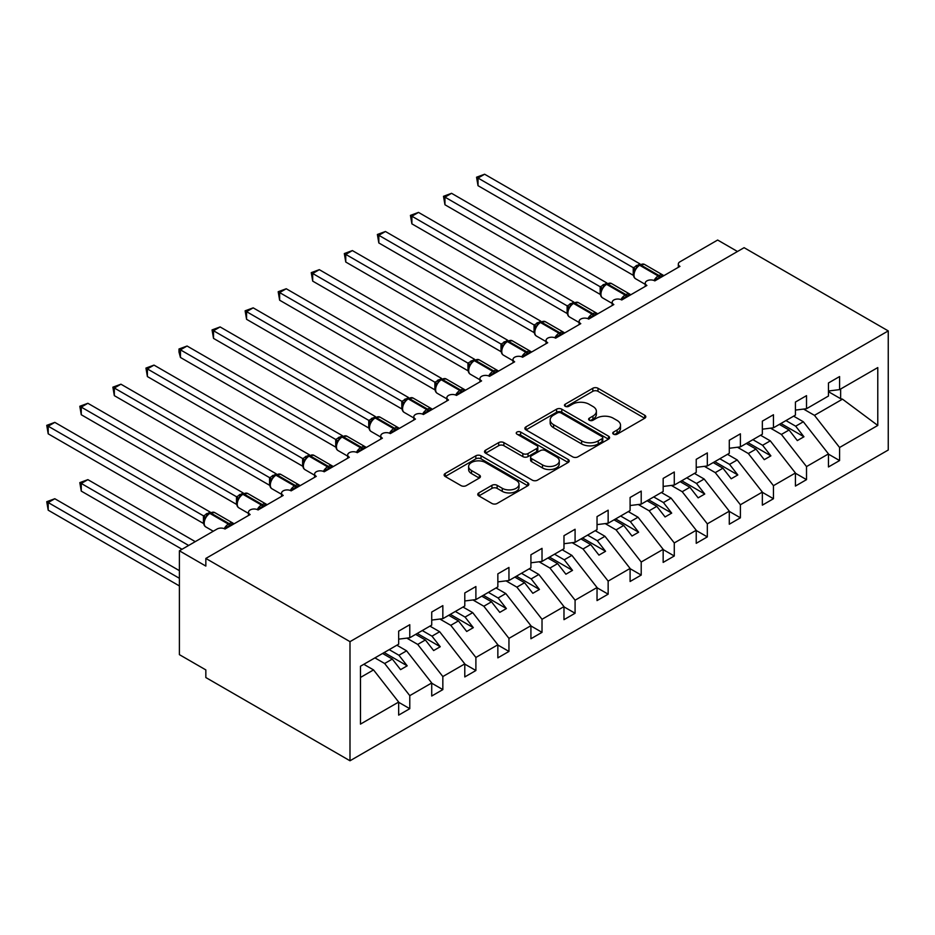 <?xml version="1.0" encoding="UTF-8"?>
<svg xmlns="http://www.w3.org/2000/svg" width="935" height="935" viewBox="0 0 935 935"><rect width="100%" height="100%" fill="white"/><g stroke="black" fill="none" stroke-linecap="round" stroke-linejoin="round"><path stroke-width="1.4" d="M613.512 434.179A2.571 1.484 0 0 0 617.147 434.179L644.729 418.249A3.67 2.115 0 0 0 645.804 416.753A3.67 2.115 0 0 0 644.729 415.257L598.003 388.27A3.67 2.115 0 0 0 592.802 388.27L565.219 404.2A2.571 1.484 0 0 0 564.471 405.252A2.571 1.484 0 0 0 565.219 406.293A2.571 1.484 0 0 0 568.854 406.293L572.43 404.236A11.746 6.779 0 0 1 589.038 404.236L592.93 406.48A11.746 6.779 0 0 1 596.378 411.283A11.746 6.779 0 0 1 592.93 416.075L589.366 418.144A2.571 1.484 0 0 0 588.618 419.184A2.571 1.484 0 0 0 589.366 420.236A2.571 1.484 0 0 0 593 420.236L596.565 418.179A11.746 6.779 0 0 1 613.185 418.179L617.077 420.423A11.746 6.779 0 0 1 620.524 425.226A11.746 6.779 0 0 1 617.077 430.018L613.512 432.075A2.571 1.484 0 0 0 612.752 433.127A2.571 1.484 0 0 0 613.512 434.179L613.512 432.075M478.837 492.897A3.67 2.115 0 0 0 477.762 494.393A3.67 2.115 0 0 0 478.837 495.901L491.939 503.462A3.67 2.115 0 0 0 497.139 503.462L527.772 485.779A3.67 2.115 0 0 0 528.848 484.283A3.67 2.115 0 0 0 527.772 482.776L481.034 455.801A3.67 2.115 0 0 0 475.845 455.801L445.212 473.484A3.67 2.115 0 0 0 444.137 474.98A3.67 2.115 0 0 0 445.212 476.488L461.048 485.627A3.67 2.115 0 0 0 466.238 485.627L479.351 478.054A3.67 2.115 0 0 0 480.426 476.558A3.67 2.115 0 0 0 479.351 475.062L471.497 470.527A9.818 5.668 0 0 1 468.622 466.518A9.818 5.668 0 0 1 474.688 461.282A9.818 5.668 0 0 1 485.382 462.509L516.155 480.274A9.818 5.668 0 0 1 519.03 484.283A9.818 5.668 0 0 1 512.964 489.519A9.818 5.668 0 0 1 502.259 488.292L497.139 485.323A3.67 2.115 0 0 0 491.939 485.323L478.837 492.897L478.837 495.901M888.25 330.908L349.994 641.655L349.994 760.774L888.25 450.016L888.25 330.908L744.096 247.681L205.84 558.44L205.84 566.072L179.391 550.797L217.084 529.035A5.61 3.237 0 0 1 225.019 529.035L224.786 528.298L233.318 523.366M349.994 641.655L205.84 558.44M572.688 456.853A3.67 2.115 0 0 0 577.877 456.853L608.51 439.158A3.67 2.115 0 0 0 609.585 437.662A3.67 2.115 0 0 0 608.51 436.166L561.783 409.179A3.67 2.115 0 0 0 556.594 409.179L525.949 426.874A3.67 2.115 0 0 0 524.874 428.37A3.67 2.115 0 0 0 525.949 429.866L572.688 456.853M518.025 434.728A2.571 1.484 0 0 1 520.631 435.091L520.631 432.04L568.141 459.471A3.67 2.115 0 0 1 569.216 460.967A3.67 2.115 0 0 1 568.141 462.474L537.508 480.158A3.67 2.115 0 0 1 532.319 480.158L485.581 453.171L485.581 450.179A3.67 2.115 0 0 0 484.505 451.675A3.67 2.115 0 0 0 485.581 453.171M485.581 450.179L498.694 442.606A3.67 2.115 0 0 1 503.883 442.606L522.84 453.545A3.67 2.115 0 0 0 528.03 453.545L536.725 448.531A3.67 2.115 0 0 0 537.8 447.035A3.67 2.115 0 0 0 536.725 445.527L516.997 434.144A2.571 1.484 0 0 1 516.249 433.092A2.571 1.484 0 0 1 517.826 431.725A2.571 1.484 0 0 1 520.631 432.04M678.319 267.328L678.319 264.091A5.61 3.237 180 0 0 679.955 266.381L654.827 280.886A5.61 3.237 0 0 0 648.715 280.184A5.61 3.237 0 0 0 645.255 283.176A5.61 3.237 0 0 0 646.891 285.467L621.763 299.983A5.61 3.237 0 0 0 615.651 299.282A5.61 3.237 0 0 0 612.191 302.274A5.61 3.237 0 0 0 613.827 304.565L588.711 319.069A5.61 3.237 0 0 0 582.587 318.367A5.61 3.237 0 0 0 579.127 321.359A5.61 3.237 0 0 0 580.775 323.65L555.647 338.154A5.61 3.237 0 0 0 549.523 337.453A5.61 3.237 0 0 0 546.063 340.445A5.61 3.237 0 0 0 547.711 342.736L522.583 357.24A5.61 3.237 0 0 0 516.471 356.539A5.61 3.237 0 0 0 512.999 359.531A5.61 3.237 0 0 0 514.647 361.822L489.519 376.337A5.61 3.237 0 0 0 483.407 375.636A5.61 3.237 0 0 0 479.935 378.628A5.61 3.237 0 0 0 481.583 380.919L456.455 395.423A5.61 3.237 0 0 0 450.343 394.722A5.61 3.237 0 0 0 446.883 397.714A5.61 3.237 0 0 0 448.519 400.005L423.391 414.509A5.61 3.237 0 0 0 417.279 413.808A5.61 3.237 0 0 0 413.819 416.8A5.61 3.237 0 0 0 415.456 419.09L390.327 433.595A5.61 3.237 0 0 0 384.215 432.893A5.61 3.237 0 0 0 380.755 435.885A5.61 3.237 0 0 0 382.392 438.176L357.275 452.692A5.61 3.237 0 0 0 351.151 451.979A5.61 3.237 0 0 0 347.691 454.983A5.61 3.237 0 0 0 349.339 457.273L324.211 471.778A5.61 3.237 0 0 0 318.087 471.076A5.61 3.237 0 0 0 314.627 474.068A5.61 3.237 0 0 0 316.275 476.359L291.147 490.863A5.61 3.237 0 0 0 285.035 490.162A5.61 3.237 0 0 0 281.564 493.154A5.61 3.237 0 0 0 283.212 495.445L258.083 509.949A5.61 3.237 0 0 0 251.971 509.248A5.61 3.237 0 0 0 248.5 512.24A5.61 3.237 0 0 0 250.148 514.53L225.019 529.035M360.466 677.454L373.533 669.916L398.661 702.056L360.466 724.111L360.466 666.234L398.661 644.18L398.661 631.125L409.775 624.709L409.775 637.763L398.661 639.154M409.775 637.763L431.725 625.094L431.725 612.039L442.839 605.623L442.839 618.678L431.725 620.069M442.839 618.678L464.788 606.009L464.788 592.954L475.892 586.537L475.892 599.592L464.788 600.971M475.892 599.592L497.852 586.911L497.852 573.856L508.956 567.452L508.956 580.506L497.852 581.886M508.956 580.506L530.916 567.825L530.916 554.771L542.019 548.354L542.019 561.409L530.916 562.8M542.019 561.409L563.98 548.74L563.98 535.685L575.083 529.268L575.083 542.323L563.98 543.714M575.083 542.323L597.033 529.654L597.033 516.599L608.147 510.183L608.147 523.238L597.033 524.617M608.147 523.238L630.096 510.568L630.096 497.502L641.211 491.097L641.211 504.152L630.096 505.531M641.211 504.152L663.16 491.471L663.16 478.416L674.275 472L674.275 485.066L663.16 486.445M674.275 485.066L696.224 472.385L696.224 459.33L707.327 452.914L707.327 465.969L696.224 467.36M707.327 465.969L729.288 453.3L729.288 440.245L740.391 433.828L740.391 446.883L729.288 448.262M740.391 446.883L762.352 434.214L762.352 421.147L773.455 414.743L773.455 427.798L762.352 429.177M773.455 427.798L795.416 415.117L795.416 402.062L806.519 395.645L806.519 408.712L795.416 410.091M398.661 702.29L409.775 708.695L409.775 695.64L431.725 682.971L406.596 650.83L396.872 645.208M374.923 657.889L384.647 663.499L409.775 695.64M431.725 683.204L442.839 689.609L442.839 676.554L464.788 663.885L439.66 631.733L429.936 626.123M406.83 638.137L417.711 644.414L442.839 676.554M464.788 664.107L475.892 670.524L475.892 657.469L497.852 644.788L472.724 612.647L463 607.037M439.894 619.04L450.775 625.328L475.892 657.469M497.852 645.021L508.956 651.438L508.956 638.383L530.916 625.702L505.788 593.561L496.064 587.951M472.958 599.954L483.827 606.231L508.956 638.383M530.916 625.936L542.019 632.352L542.019 619.286L563.98 606.616L538.852 574.476L529.128 568.854M506.022 580.869L516.891 587.145L542.019 619.286M563.98 606.85L575.083 613.255L575.083 600.2L597.033 587.531L571.904 555.378L562.192 549.768M539.086 561.783L549.955 568.059L575.083 600.2M597.033 587.753L608.147 594.169L608.147 581.114L630.096 568.445L604.968 536.293L595.256 530.683M572.15 542.697L583.019 548.974L608.147 581.114M630.096 568.667L641.211 575.083L641.211 562.029L663.16 549.348L638.032 517.207L628.308 511.597M605.214 523.6L616.083 529.876L641.211 562.029M663.16 549.581L674.275 555.998L674.275 542.943L696.224 530.262L671.096 498.121L661.372 492.511M638.266 504.514L649.147 510.791L674.275 542.943M696.224 530.496L707.327 536.9L707.327 523.845L729.288 511.176L704.16 479.024L694.436 473.414M671.33 485.429L682.211 491.705L707.327 523.845M729.288 511.398L740.391 517.815L740.391 504.76L762.352 492.091L737.224 459.938L727.5 454.328M704.394 466.343L715.263 472.619L740.391 504.76M762.352 492.313L773.455 498.729L773.455 485.674L795.416 472.993L770.288 440.852L760.564 435.242M737.458 447.246L748.327 453.522L773.455 485.674M795.416 473.227L806.519 479.643L806.519 466.588L828.468 453.907L828.468 466.962L839.583 460.558L839.583 447.491L877.778 425.448L842.493 399.163L840.635 398.707L840.635 389.007M770.522 428.16L781.391 434.436L806.519 466.588M806.519 408.712L828.468 396.031L828.468 382.976L839.583 376.56L839.583 389.615L828.468 391.005M828.468 454.141L839.583 460.558M803.586 409.074L814.455 415.35L839.583 447.491M179.391 550.797L179.391 654.64L205.84 669.916L205.84 677.548L349.994 760.774M737.481 251.492L717.648 240.038L679.955 261.8A5.61 3.237 180 0 0 678.319 264.091M373.533 669.916L363.82 664.306M409.775 708.695L398.661 715.111L398.661 702.056M442.839 689.609L431.725 696.026L431.725 682.971M475.892 670.524L464.788 676.94L464.788 663.885M508.956 651.438L497.852 657.854L497.852 644.788M542.019 632.352L530.916 638.757L530.916 625.702M575.083 613.255L563.98 619.671L563.98 606.616M608.147 594.169L597.033 600.586L597.033 587.531M641.211 575.083L630.096 581.5L630.096 568.445M674.275 555.998L663.16 562.402L663.16 549.348M707.327 536.9L696.224 543.317L696.224 530.262M740.391 517.815L729.288 524.231L729.288 511.176M773.455 498.729L762.352 505.145L762.352 492.091M806.519 479.643L795.416 486.06L795.416 472.993M839.583 389.615L877.778 367.572L877.778 425.448M384.647 663.499L392.314 659.07L400.577 669.647L407.192 665.825L398.929 655.248L406.596 650.83M382.59 653.46L392.314 659.07M389.205 649.638L398.929 655.248M417.711 644.414L425.378 639.984L433.641 650.561L440.256 646.74L431.993 636.162L439.66 631.733M415.654 634.374L425.378 639.984M422.269 630.552L431.993 636.162M450.775 625.328L458.442 620.898L466.705 631.476L473.32 627.654L465.057 617.077L472.724 612.647M448.718 615.277L458.442 620.898M455.333 611.467L465.057 617.077M483.827 606.231L491.506 601.801L499.769 612.378L506.384 608.568L498.11 597.991L505.788 593.561M481.782 596.191L491.506 601.801M488.397 592.381L498.11 597.991M516.891 587.145L524.57 582.715L532.833 593.293L539.448 589.471L531.173 578.905L538.852 574.476M514.846 577.105L524.57 582.715M521.461 573.284L531.173 578.905M549.955 568.059L557.622 563.63L565.897 574.207L572.512 570.385L564.237 559.808L571.904 555.378M547.91 558.02L557.622 563.63M554.513 554.198L564.237 559.808M583.019 548.974L590.686 544.544L598.961 555.121L605.564 551.299L597.301 540.722L604.968 536.293M580.974 538.934L590.686 544.544M587.577 535.112L597.301 540.722M616.083 529.876L623.75 525.447L632.013 536.024L638.628 532.214L630.365 521.636L638.032 517.207M614.026 519.837L623.75 525.447M620.641 516.026L630.365 521.636M649.147 510.791L656.814 506.361L665.077 516.938L671.692 513.116L663.429 502.551L671.096 498.121M647.09 500.751L656.814 506.361M653.705 496.929L663.429 502.551M682.211 491.705L689.878 487.275L698.141 497.852L704.756 494.031L696.493 483.453L704.16 479.024M680.154 481.665L689.878 487.275M686.769 477.843L696.493 483.453M715.263 472.619L722.942 468.19L731.205 478.767L737.82 474.945L729.545 464.368L737.224 459.938M713.218 462.58L722.942 468.19M719.833 458.758L729.545 464.368M748.327 453.522L756.006 449.104L764.269 459.669L770.884 455.859L762.609 445.282L770.288 440.852M746.282 443.482L756.006 449.104M752.897 439.672L762.609 445.282M781.391 434.436L789.058 430.007L797.333 440.584L803.948 436.774L795.673 426.196L803.34 421.767L793.628 416.157M779.346 424.397L789.058 430.007M785.949 420.586L795.673 426.196M803.34 421.767L828.468 453.907M814.455 415.35L842.493 399.163M828.468 391.683L840.635 398.707M780.924 423.485L803.948 436.774M747.871 442.571L770.884 455.859M714.808 461.656L737.82 474.945M681.744 480.742L704.756 494.031M648.68 499.839L671.692 513.116M615.616 518.925L638.628 532.214M582.552 538.011L605.564 551.299M549.488 557.096L572.512 570.385M516.436 576.194L539.448 589.471M483.372 595.279L506.384 608.568M450.308 614.365L473.32 627.654M417.244 633.451L440.256 646.74M384.18 652.537L407.192 665.825M614.54 434.541L617.077 433.069A11.746 6.779 0 0 0 620.524 428.277L620.524 425.226M596.378 411.283L596.378 414.334A11.746 6.779 0 0 1 592.93 419.137L590.394 420.598M644.683 418.284L598.003 391.321A3.67 2.115 0 0 0 592.802 391.321L566.248 406.655M608.463 439.193L561.783 412.242A3.67 2.115 0 0 0 556.594 412.242L525.996 429.901M602.023 438.714A2.571 1.484 0 0 0 602.771 437.662A2.571 1.484 0 0 0 602.023 436.61L561 412.931A2.571 1.484 0 0 0 557.365 412.931L553.602 415.105A11.746 6.779 0 0 0 550.166 419.897A11.746 6.779 0 0 0 553.602 424.7L581.64 440.888A11.746 6.779 0 0 0 598.26 440.888L602.023 438.714L602.023 441.764A2.571 1.484 0 0 0 602.771 440.712L602.771 437.662M550.166 419.897L550.166 422.959A11.746 6.779 0 0 0 553.602 427.751L553.602 424.7M602.023 441.764L598.26 443.938A11.746 6.779 0 0 1 581.64 443.938L553.602 427.751M485.627 453.206L498.694 445.668L498.694 442.606M537.8 447.035L537.8 450.086A3.67 2.115 0 0 1 536.725 451.582L528.03 456.607A3.67 2.115 0 0 1 522.84 456.607L503.883 445.668A3.67 2.115 0 0 0 498.694 445.668M520.631 435.091L568.094 462.498M542.499 464.905A9.818 5.668 0 0 0 553.204 466.133A9.818 5.668 0 0 0 559.27 460.897A9.818 5.668 0 0 0 556.395 456.888L545.549 450.623A3.67 2.115 0 0 0 540.36 450.623L531.664 455.649A3.67 2.115 0 0 0 530.589 457.145A3.67 2.115 0 0 0 531.664 458.653L542.499 464.905L542.499 467.956A9.818 5.668 0 0 0 553.204 469.183A9.818 5.668 0 0 0 559.27 463.947L559.27 460.897M530.589 457.145L530.589 460.207A3.67 2.115 0 0 0 531.664 461.703L531.664 458.653M542.499 467.956L531.664 461.703M519.03 484.283L519.03 487.334A9.818 5.668 0 0 1 512.964 492.57A9.818 5.668 0 0 1 502.259 491.342L497.139 488.386A3.67 2.115 0 0 0 491.939 488.386L478.884 495.924M468.622 466.518L468.622 469.569A9.818 5.668 0 0 0 471.497 473.577L471.497 470.527M479.304 478.089L471.497 473.577M527.772 482.776L527.772 485.779L481.034 458.851A3.67 2.115 0 0 0 475.845 458.851L445.259 476.511L445.212 473.484M478.019 262.034L567.194 313.529M654.874 280.862L654.594 280.149L663.125 275.217M478.019 185.679L476.558 177.206L478.019 178.047L484.622 174.226L639.972 263.915L633.357 267.737L478.019 178.047L478.019 185.679L633.24 275.299L633.24 267.667M639.552 264.722L644.507 264.418A8.041 4.64 120 0 0 640.487 264.815A1.87 1.075 -120 0 0 639.552 264.722L638.757 265.189A1.87 1.075 60 0 0 638.5 265.447L634.246 270.612A4.114 2.98 18 0 0 633.229 267.714M635.555 269.151L633.357 267.737M476.558 177.206L484.622 174.226M444.955 281.119L534.13 332.615M411.891 300.205L501.078 351.7M378.827 319.302L468.014 370.786L467.932 363.107L474.664 359.356L319.314 269.666L312.699 273.488L467.932 363.107A4.114 2.98 18 0 1 468.926 366.076M345.763 338.388L434.95 389.872M621.81 299.948L621.53 299.235L630.061 294.303M444.955 204.765L443.494 196.292L444.955 197.133L451.558 193.311L606.92 283.001L600.293 286.823L444.955 197.133L444.955 204.765L600.176 294.385L600.176 286.753M606.488 283.819L611.443 283.504A8.041 4.64 120 0 0 607.423 283.913A1.87 1.075 -120 0 0 606.488 283.819L605.693 284.275A1.87 1.075 60 0 0 605.436 284.544L601.193 289.698C599.861 293.835 600.328 296.559 602.607 297.903L612.191 303.431M602.502 288.249L600.293 286.823M443.494 196.292L451.558 193.311M588.746 319.045L588.466 318.321L596.997 313.4M411.891 223.851L410.43 215.377L411.891 216.219L418.506 212.397L573.856 302.087L567.241 305.909L411.891 216.219L411.891 223.851L567.124 313.482L567.124 305.839M573.424 302.905L578.379 302.601A8.041 4.64 120 0 0 574.359 302.998A1.87 1.075 -120 0 0 573.424 302.905L572.629 303.361A1.87 1.075 60 0 0 572.372 303.63L568.129 308.795C566.797 312.921 567.264 315.656 569.544 316.988L579.127 322.517M569.438 307.334L567.241 305.909M410.43 215.377L418.506 212.397M555.694 338.131L555.402 337.406L563.934 332.486M378.827 242.948L377.378 234.475L378.827 235.304L385.442 231.494L540.792 321.184L534.177 325.006L378.827 235.304L378.827 242.948L534.06 332.568L534.06 324.936M540.36 321.991L545.315 321.687A8.041 4.64 120 0 0 541.295 322.084A1.87 1.075 -120 0 0 540.36 321.991L539.565 322.446A1.87 1.075 60 0 0 539.308 322.715L535.065 327.881A4.114 2.98 18 0 0 534.037 324.983M536.374 326.42L534.177 325.006M377.378 234.475L385.442 231.494M522.63 357.217L522.338 356.492L530.87 351.572M345.763 262.034L344.314 253.56L345.763 254.402L352.378 250.58L507.728 340.27L501.113 344.092L345.763 254.402L345.763 262.034L500.996 351.654L500.996 344.022M507.296 341.076L512.251 340.772A8.041 4.64 120 0 0 508.231 341.17A1.87 1.075 -120 0 0 507.296 341.076L506.501 341.544A1.87 1.075 60 0 0 506.244 341.801L502.001 346.967C500.669 351.092 501.137 353.827 503.416 355.16L512.999 360.7M503.31 345.506L501.113 344.092M344.314 253.56L352.378 250.58M312.699 357.474L401.886 408.969M489.566 376.302L489.285 375.589L497.817 370.657M312.699 281.119L311.25 272.646L312.699 273.488L312.699 281.119L467.932 370.739M474.232 360.174L479.188 359.858A8.041 4.64 120 0 0 475.167 360.255A1.87 1.075 -120 0 0 474.232 360.174L473.437 360.63A1.87 1.075 60 0 0 473.192 360.887L468.938 366.052C467.605 370.19 468.084 372.913 470.352 374.245L479.935 379.785M470.247 364.603L468.049 363.177M311.25 272.646L319.314 269.666M279.635 376.56L368.822 428.055M456.502 395.4L456.222 394.675L464.753 389.743M279.635 300.205L278.186 291.732L279.635 292.573L286.25 288.751L441.6 378.441L434.985 382.263L279.635 292.573L279.635 300.205L434.868 389.837L434.868 382.193M441.168 379.259L446.124 378.955A8.041 4.64 120 0 0 442.103 379.353A1.87 1.075 -120 0 0 441.168 379.259L440.373 379.715A1.87 1.075 60 0 0 440.128 379.984L435.874 385.138A4.114 2.98 18 0 0 434.857 382.251M437.183 383.689L434.985 382.263M278.186 291.732L286.25 288.751M246.571 395.657L335.758 447.14L335.688 439.462L342.42 435.71L187.07 346.02L180.455 349.842L335.688 439.462M423.438 414.485L423.158 413.761L431.69 408.84M246.571 319.302L245.122 310.817L246.571 311.659L253.186 307.849L408.537 397.539L401.921 401.349L246.571 311.659L246.571 319.302L401.805 408.922L401.805 401.279M408.116 398.345L413.071 398.041A8.041 4.64 120 0 0 409.051 398.439A1.87 1.075 -120 0 0 408.116 398.345L407.321 398.801A1.87 1.075 60 0 0 407.064 399.07L402.81 404.236C401.477 408.361 401.957 411.096 404.236 412.428L413.819 417.957M404.119 402.775L401.921 401.349M245.122 310.817L253.186 307.849M213.519 414.743L302.695 466.226M390.374 433.571L390.094 432.847L398.626 427.926M213.519 338.388L212.058 329.915L213.519 330.745L220.122 326.934L375.484 416.624L368.858 420.446L213.519 330.745L213.519 338.388L368.741 428.008L368.729 420.423A4.114 2.98 18 0 1 369.746 423.345L371.066 421.86L368.858 420.446M375.052 417.431L380.007 417.127A8.041 4.64 120 0 0 375.987 417.524A1.87 1.075 -120 0 0 375.052 417.431L374.257 417.887A1.87 1.075 60 0 0 374 418.155L371.896 419.862L371.066 421.86M212.058 329.915L220.122 326.934M180.455 433.828L269.642 485.323M357.31 452.657L357.03 451.944L365.562 447.012M180.455 357.474L178.994 352.051L178.994 349L180.455 349.842L180.455 357.474L335.688 447.094M341.988 436.516L346.943 436.213A8.041 4.64 120 0 0 342.923 436.61A1.87 1.075 -120 0 0 341.988 436.516L341.193 436.984A1.87 1.075 60 0 0 340.936 437.241L336.693 442.407C335.361 446.533 335.829 449.267 338.108 450.6L347.691 456.14M338.002 440.946L335.805 439.532M178.994 349L187.07 346.02M147.391 452.914L236.578 504.409M324.258 471.743L323.966 471.03L332.498 466.097M147.391 376.56L145.942 368.086L147.391 368.928L154.006 365.106L309.356 454.796L302.741 458.617L147.391 368.928L147.391 376.56L302.624 466.179L302.624 458.547M308.924 455.614L313.88 455.31A8.041 4.64 120 0 0 309.859 455.707A1.87 1.075 -120 0 0 308.924 455.614L308.129 456.07A1.87 1.075 60 0 0 307.872 456.338L303.63 461.493C302.297 465.63 302.765 468.353 305.044 469.697L314.627 475.225M304.939 460.043L302.741 458.617M145.942 368.086L154.006 365.106M114.327 472L203.514 523.495M291.194 490.84L290.902 490.115L299.434 485.195M114.327 395.645L112.878 387.172L114.327 388.013L120.942 384.203L276.293 473.881L269.677 477.703L114.327 388.013L114.327 395.645L269.56 485.277L269.56 477.633M275.86 474.7L280.816 474.396A8.041 4.64 120 0 0 276.795 474.793A1.87 1.075 -120 0 0 275.86 474.7L275.065 475.155A1.87 1.075 60 0 0 274.808 475.424L270.566 480.59A4.114 2.98 18 0 0 269.537 477.692M271.875 479.129L269.677 477.703M112.878 387.172L120.942 384.203M79.814 482.624L81.263 483.453L81.263 491.097L79.814 482.624L87.878 479.643L81.263 483.453L188.648 545.456M81.263 491.097L182.033 549.277M87.878 479.643L195.263 541.634M258.13 509.926L257.85 509.201L266.381 504.281M81.263 414.743L79.814 406.269L81.263 407.099L87.878 403.289L243.229 492.979L236.613 496.801L81.263 407.099L81.263 414.743L236.497 504.362L236.497 496.73M242.796 493.785L247.752 493.481A8.041 4.64 120 0 0 243.731 493.879A1.87 1.075 -120 0 0 242.796 493.785L242.001 494.241A1.87 1.075 60 0 0 241.756 494.51L239.64 496.216M263.682 506.723A4.114 2.373 60 0 1 263.436 506.115A1.87 1.075 -120 0 0 262.244 504.573L243.731 493.879L242.936 494.334A1.87 1.075 60 0 0 242.001 494.241L237.502 499.676A4.114 2.98 18 0 0 236.485 496.777M238.811 498.215L236.613 496.801M79.814 406.269L87.878 403.289M46.75 501.709L48.199 502.551L48.199 510.183L46.75 501.709L54.814 498.729L48.199 502.551L179.391 578.286M48.199 510.183L179.391 585.929M54.814 498.729L179.391 570.654M48.199 433.828L46.75 425.355L48.199 426.196L54.814 422.375L210.165 512.064L203.549 515.886L48.199 426.196L48.199 433.828L203.433 523.448L203.433 515.816M209.732 512.871L214.688 512.567A8.041 4.64 120 0 0 210.667 512.964A1.87 1.075 -120 0 0 209.732 512.871L208.937 513.338A1.87 1.075 60 0 0 208.692 513.596L204.438 518.761C203.105 522.887 203.585 525.622 205.852 526.954L213.273 531.244M205.747 517.3L203.549 515.886M46.75 425.355L54.814 422.375M617.077 433.069L617.077 430.018M589.366 420.236L589.366 418.144M592.93 419.137L592.93 416.075M565.219 406.293L565.219 404.2M592.802 391.321L592.802 388.27M598.003 391.321L598.003 388.27M644.729 418.249L644.729 415.257M525.949 429.866L525.949 426.874M556.594 412.242L556.594 409.179M561.783 412.242L561.783 409.179M608.51 439.158L608.51 436.166M581.64 443.938L581.64 440.888M598.26 443.938L598.26 440.888M503.883 445.668L503.883 442.606M522.84 456.607L522.84 453.545M528.03 456.607L528.03 453.545M536.725 451.582L536.725 448.531M568.141 462.474L568.141 459.471M491.939 488.386L491.939 485.323M497.139 488.386L497.139 485.323M502.259 491.342L502.259 488.292M479.351 478.054L479.351 475.062M475.845 458.851L475.845 455.801M481.034 458.851L481.034 455.801M660.426 277.66A4.114 2.373 60 0 1 660.18 277.052A1.87 1.075 -120 0 0 659 275.509A8.041 4.64 -60 0 1 663.02 275.112L663.803 275.708M654.021 280.5A8.041 4.64 -60 0 1 658.205 275.965L659 275.509L640.487 264.815L639.692 265.283A8.041 4.64 120 0 0 634 275.124A8.041 4.64 120 0 0 635.671 278.805L645.255 284.345M636.396 267.165L638.757 265.189A1.87 1.075 60 0 1 639.692 265.283L658.205 275.965A1.87 1.075 60 0 1 659.397 277.508A4.114 2.373 60 0 0 659.631 278.116M637.88 265.762A4.114 2.373 60 0 1 636.677 265.376M637.331 266.218A4.114 2.373 60 0 1 635.882 265.832M627.362 296.746A4.114 2.373 60 0 1 627.128 296.138A1.87 1.075 -120 0 0 625.936 294.595A8.041 4.64 -60 0 1 629.956 294.198L630.739 294.794M620.957 299.597A8.041 4.64 -60 0 1 625.141 295.051L625.936 294.595L607.423 283.913L606.628 284.369A8.041 4.64 120 0 0 600.936 294.221A8.041 4.64 120 0 0 602.607 297.903M603.332 286.25L605.693 284.275A1.87 1.075 60 0 1 606.628 284.369L625.141 295.051A1.87 1.075 60 0 1 626.333 296.605A4.114 2.373 60 0 0 626.567 297.213M604.816 284.848A4.114 2.373 60 0 1 603.613 284.462M604.267 285.304A4.114 2.373 60 0 1 602.818 284.918M601.182 289.733A4.114 2.98 18 0 0 600.165 286.811M594.298 315.843A4.114 2.373 60 0 1 594.064 315.235A1.87 1.075 -120 0 0 592.872 313.681A8.041 4.64 -60 0 1 596.892 313.283L597.687 313.891M587.893 318.683A8.041 4.64 -60 0 1 592.077 314.148L592.872 313.681L574.359 302.998L573.564 303.454A8.041 4.64 120 0 0 567.872 313.307A8.041 4.64 120 0 0 569.544 316.988M570.268 305.336L572.629 303.361A1.87 1.075 60 0 1 573.564 303.454L592.077 314.148A1.87 1.075 60 0 1 593.269 315.691A4.114 2.373 60 0 0 593.503 316.299M571.752 303.945A4.114 2.373 60 0 1 570.549 303.548M571.203 304.401A4.114 2.373 60 0 1 569.754 304.004M568.118 308.819A4.114 2.98 18 0 0 567.101 305.897M561.234 334.929A4.114 2.373 60 0 1 561 334.321A1.87 1.075 -120 0 0 559.808 332.778A8.041 4.64 -60 0 1 563.828 332.381L564.623 332.977M554.829 337.769A8.041 4.64 -60 0 1 559.013 333.234L559.808 332.778L541.295 322.084L540.5 322.54A8.041 4.64 120 0 0 534.808 332.392A8.041 4.64 120 0 0 536.48 336.074L546.063 341.602M537.204 324.422L539.565 322.446A1.87 1.075 60 0 1 540.5 322.54L559.013 333.234A1.87 1.075 60 0 1 560.205 334.777A4.114 2.373 60 0 0 560.439 335.384M538.7 323.031A4.114 2.373 60 0 1 537.485 322.633M538.139 323.487A4.114 2.373 60 0 1 536.69 323.089M528.182 354.014A4.114 2.373 60 0 1 527.936 353.407A1.87 1.075 -120 0 0 526.744 351.864A8.041 4.64 -60 0 1 530.764 351.466L531.559 352.063M521.765 356.854A8.041 4.64 -60 0 1 525.949 352.32L526.744 351.864L508.231 341.17L507.436 341.626A8.041 4.64 120 0 0 501.756 351.478A8.041 4.64 120 0 0 503.416 355.16M504.14 343.519L506.501 341.544A1.87 1.075 60 0 1 507.436 341.626L525.949 352.32A1.87 1.075 60 0 1 527.141 353.862A4.114 2.373 60 0 0 527.387 354.47M505.636 342.117A4.114 2.373 60 0 1 504.421 341.719M505.075 342.572A4.114 2.373 60 0 1 503.638 342.187M501.99 346.99A4.114 2.98 18 0 0 500.973 344.068M495.118 373.1A4.114 2.373 60 0 1 494.872 372.492A1.87 1.075 -120 0 0 493.68 370.95A8.041 4.64 -60 0 1 497.7 370.552L498.495 371.148M488.701 375.94A8.041 4.64 -60 0 1 492.897 371.405L493.68 370.95L475.167 360.255L474.372 360.723A8.041 4.64 120 0 0 468.692 370.564A8.041 4.64 120 0 0 470.352 374.245M471.076 362.605L473.437 360.63A1.87 1.075 60 0 1 474.372 360.723L492.897 371.405A1.87 1.075 60 0 1 494.077 372.96A4.114 2.373 60 0 0 494.323 373.556M472.572 361.202A4.114 2.373 60 0 1 471.369 360.817M472.011 361.658A4.114 2.373 60 0 1 470.574 361.272M462.054 392.186A4.114 2.373 60 0 1 461.808 391.59A1.87 1.075 -120 0 0 460.628 390.035A8.041 4.64 -60 0 1 464.648 389.638L465.431 390.234M455.649 395.037A8.041 4.64 -60 0 1 459.833 390.491L460.628 390.035L442.103 379.353L441.308 379.809A8.041 4.64 120 0 0 435.628 389.661A8.041 4.64 120 0 0 437.288 393.343L446.883 398.871M438.024 381.69L440.373 379.715A1.87 1.075 60 0 1 441.308 379.809L459.833 390.491A1.87 1.075 60 0 1 461.013 392.046A4.114 2.373 60 0 0 461.259 392.653M439.508 380.3A4.114 2.373 60 0 1 438.305 379.902M438.959 380.755A4.114 2.373 60 0 1 437.51 380.358M428.99 411.283A4.114 2.373 60 0 1 428.744 410.675A1.87 1.075 -120 0 0 427.564 409.133A8.041 4.64 -60 0 1 431.584 408.724L432.367 409.331M422.585 414.123A8.041 4.64 -60 0 1 426.769 409.588L427.564 409.133L409.051 398.439L408.256 398.894A8.041 4.64 120 0 0 402.564 408.747A8.041 4.64 120 0 0 404.236 412.428M404.96 400.776L407.321 398.801A1.87 1.075 60 0 1 408.256 398.894L426.769 409.588A1.87 1.075 60 0 1 427.961 411.131A4.114 2.373 60 0 0 428.195 411.739M406.444 399.385A4.114 2.373 60 0 1 405.241 398.988M405.895 399.841A4.114 2.373 60 0 1 404.446 399.444M402.81 404.259A4.114 2.98 18 0 0 401.793 401.337M395.926 430.369A4.114 2.373 60 0 1 395.692 429.761A1.87 1.075 -120 0 0 394.5 428.218A8.041 4.64 -60 0 1 398.52 427.821L399.303 428.417M389.521 433.209A8.041 4.64 -60 0 1 393.705 428.674L394.5 428.218L375.987 417.524L375.192 417.98A8.041 4.64 120 0 0 369.5 427.833A8.041 4.64 120 0 0 371.172 431.514L380.755 437.054M371.896 419.862L374.257 417.887A1.87 1.075 60 0 1 375.192 417.98L393.705 428.674A1.87 1.075 60 0 1 394.897 430.217A4.114 2.373 60 0 0 395.131 430.825M373.381 418.471A4.114 2.373 60 0 1 372.177 418.074M372.831 418.927A4.114 2.373 60 0 1 371.382 418.541M362.862 449.454A4.114 2.373 60 0 1 362.628 448.847A1.87 1.075 -120 0 0 361.436 447.304A8.041 4.64 -60 0 1 365.456 446.907L366.251 447.503M356.457 452.295A8.041 4.64 -60 0 1 360.641 447.76L361.436 447.304L342.923 436.61L342.128 437.077A8.041 4.64 120 0 0 336.436 446.918A8.041 4.64 120 0 0 338.108 450.6M338.832 438.959L341.193 436.984A1.87 1.075 60 0 1 342.128 437.077L360.641 447.76A1.87 1.075 60 0 1 361.833 449.303A4.114 2.373 60 0 0 362.067 449.91M340.317 437.557A4.114 2.373 60 0 1 339.113 437.171M339.767 438.012A4.114 2.373 60 0 1 338.318 437.627M336.682 442.43A4.114 2.98 18 0 0 335.665 439.508M329.798 468.54A4.114 2.373 60 0 1 329.564 467.932A1.87 1.075 -120 0 0 328.372 466.39A8.041 4.64 -60 0 1 332.392 465.992L333.187 466.588M323.393 471.392A8.041 4.64 -60 0 1 327.577 466.845L328.372 466.39L309.859 455.707L309.064 456.163A8.041 4.64 120 0 0 303.372 466.016A8.041 4.64 120 0 0 305.044 469.697M305.768 458.045L308.129 456.07A1.87 1.075 60 0 1 309.064 456.163L327.577 466.845A1.87 1.075 60 0 1 328.769 468.4A4.114 2.373 60 0 0 329.003 469.008M307.264 456.654A4.114 2.373 60 0 1 306.049 456.257M306.703 457.098A4.114 2.373 60 0 1 305.254 456.712M303.618 461.528A4.114 2.98 18 0 0 302.601 458.606M296.746 487.638A4.114 2.373 60 0 1 296.5 487.03A1.87 1.075 -120 0 0 295.308 485.475A8.041 4.64 -60 0 1 299.329 485.078L300.123 485.686M290.329 490.478A8.041 4.64 -60 0 1 294.513 485.943L295.308 485.475L276.795 474.793L276 475.249A8.041 4.64 120 0 0 270.32 485.101A8.041 4.64 120 0 0 271.98 488.783L281.564 494.311M272.704 477.13L275.065 475.155A1.87 1.075 60 0 1 276 475.249L294.513 485.943A1.87 1.075 60 0 1 295.705 487.486A4.114 2.373 60 0 0 295.951 488.093M274.2 475.74A4.114 2.373 60 0 1 272.985 475.342M273.639 476.195A4.114 2.373 60 0 1 272.202 475.798M257.265 509.563A8.041 4.64 -60 0 1 261.449 505.029L262.244 504.573A8.041 4.64 -60 0 1 266.265 504.175L267.059 504.771M262.887 507.179A4.114 2.373 60 0 1 262.642 506.571A1.87 1.075 60 0 0 261.449 505.029L242.936 494.334A8.041 4.64 120 0 0 237.256 504.187A8.041 4.64 120 0 0 238.916 507.869L248.5 513.409M241.136 494.825A4.114 2.373 60 0 1 239.933 494.428M240.576 495.281A4.114 2.373 60 0 1 239.138 494.884M230.618 525.809A4.114 2.373 60 0 1 230.372 525.201A1.87 1.075 -120 0 0 229.192 523.658A8.041 4.64 -60 0 1 233.212 523.261L233.995 523.857M224.213 528.649A8.041 4.64 -60 0 1 228.397 524.114L229.192 523.658L210.667 512.964L209.872 513.42A8.041 4.64 120 0 0 204.192 523.273A8.041 4.64 120 0 0 205.852 526.954M206.577 515.314L208.937 513.338A1.87 1.075 60 0 1 209.872 513.42L228.397 524.114A1.87 1.075 60 0 1 229.578 525.657A4.114 2.373 60 0 0 229.823 526.265M208.073 513.911A4.114 2.373 60 0 1 206.869 513.514M207.523 514.367A4.114 2.373 60 0 1 206.074 513.981M204.426 518.785A4.114 2.98 18 0 0 203.421 515.863M645.255 286.426L645.255 283.176M612.191 305.511L612.191 302.274M579.127 324.597L579.127 321.359M546.063 343.683L546.063 340.445M512.999 362.78L512.999 359.531M479.935 381.866L479.935 378.628M446.883 400.951L446.883 397.714M413.819 420.037L413.819 416.8M380.755 439.123L380.755 435.885M347.691 458.22L347.691 454.983M314.627 477.306L314.627 474.068M281.564 496.392L281.564 493.154M248.5 515.477L248.5 512.24M644.507 264.418L663.02 275.112M634.246 270.612C632.913 274.738 633.392 277.473 635.671 278.805M611.443 283.504L629.956 294.198M578.379 302.601L596.892 313.283M545.315 321.687L563.828 332.381M535.065 327.881C533.733 332.007 534.201 334.742 536.48 336.074M512.251 340.772L530.764 351.466M479.188 359.858L497.7 370.552M446.124 378.955L464.648 389.638M435.874 385.138C434.541 389.276 435.02 391.999 437.288 393.343M413.071 398.041L431.584 408.724M380.007 417.127L398.52 427.821M369.757 423.321C368.425 427.447 368.893 430.182 371.172 431.514M346.943 436.213L365.456 446.907M313.88 455.31L332.392 465.992M280.816 474.396L299.329 485.078M270.566 480.59C269.233 484.716 269.701 487.451 271.98 488.783M247.752 493.481L266.265 504.175M237.502 499.676C236.169 503.801 236.648 506.536 238.916 507.869M214.688 512.567L233.212 523.261"/></g></svg>
